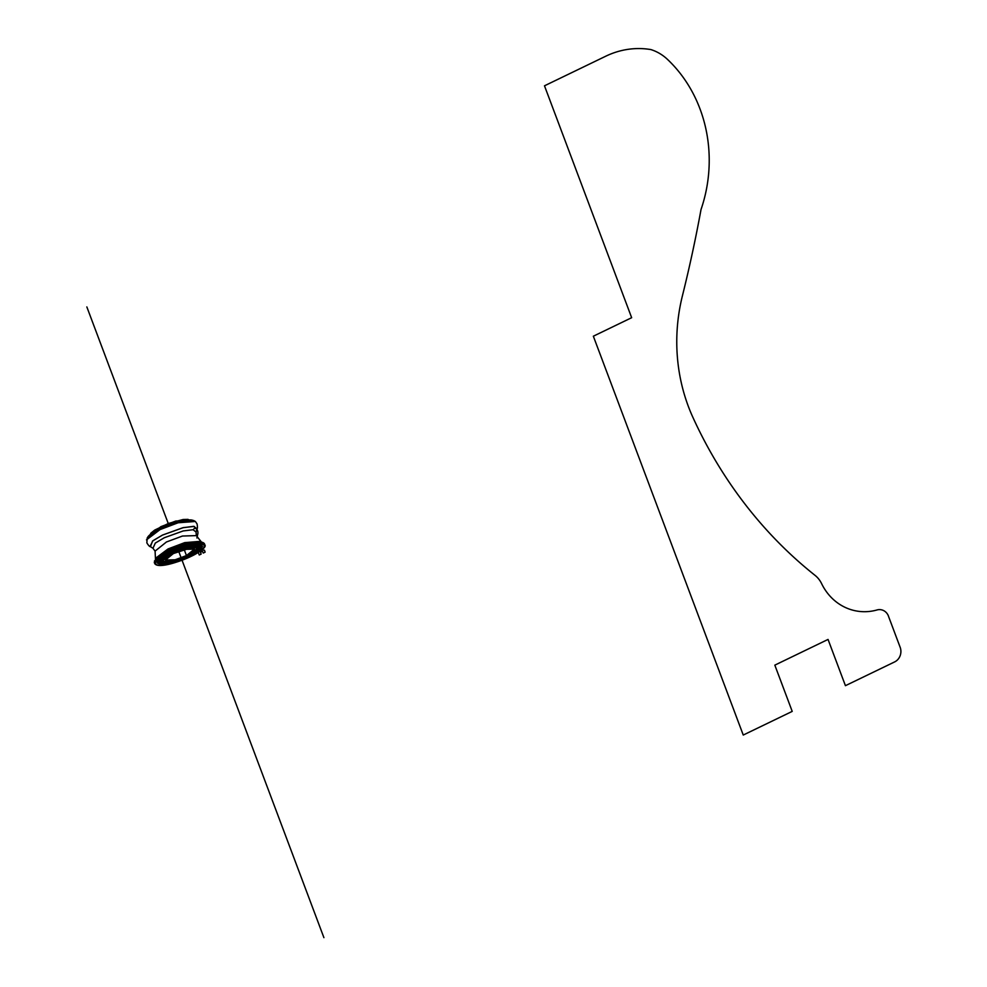 <?xml version="1.0" encoding="UTF-8"?>
<svg xmlns="http://www.w3.org/2000/svg" width="987" height="987" viewBox="0 0 987 987"><rect width="100%" height="100%" fill="white"/><g stroke="black" fill="none" stroke-linecap="round" stroke-linejoin="round"><path stroke-width="1.48" d="M186.457 555.582L175.353 559.728L170.418 560.752L166.926 560.838L165.421 559.974L166.112 558.284L173.391 553.547L189.418 548.377L192.909 548.291L194.427 549.154L190.935 553.102L186.457 555.582L184.174 549.5L186.457 555.582L175.106 559.789L165.434 560.011L173.391 553.547L184.742 549.34L194.414 549.117L186.457 555.582M149.851 535.571L150.814 533.227L154.688 530.093L168.481 523.431L183.138 519.483L187.986 519.372L190.084 520.568M189.788 520.1L175.785 521.05L160.893 526.663L161.461 528.156L160.893 526.663L149.79 535.127M201.225 541.727L184.692 542.64L168.074 548.932L155.428 558.938M159.129 560.579L160.091 560.591L159.129 560.579M155.428 559.259L168.148 549.29L185.655 542.751L201.434 541.962M201.669 542.319L200.83 541.295L184.692 542.64L168.074 548.932L155.44 558.346L155.465 559.456M155.44 558.346L155.082 551.116L166.433 541.986L182.447 536.04L196.327 535.608L182.447 536.04L166.433 541.986L155.082 551.116L152.96 548.278L155.317 543.06L164.298 537.742L183.163 530.957L193.107 529.711L196.068 532.079L193.107 529.711L183.163 530.957L164.298 537.742L155.317 543.06L152.96 548.278L150.049 546.416L152.886 540.753L162.497 535.077L182.718 527.774L193.526 526.342L197.03 528.761L196.068 532.079L196.327 535.608L200.83 541.295M195.389 521.481L178.191 522.752L160.079 529.575L146.483 539.864L160.079 529.575L178.191 522.752L195.389 521.481L197.092 523.986C197.61 527.107 197.536 528.847 196.869 529.205L194.143 526.404L183.385 527.613L162.497 535.077L152.578 540.999L150.456 546.65C149.728 546.81 148.519 545.552 146.853 542.875L147.211 537.903L160.067 529.02L176.179 522.802L193.563 520.482L195.389 521.481M190.762 520.507L183.459 520.976M155.132 531.623L149.333 536.089M147.717 537.199L160.067 529.02L175.328 523.061L192.712 520.285C185.519 517.583 151.369 530.414 147.717 537.199M177.82 522.246L160.671 528.65M188.11 555.903L173.934 561.159L161.843 561.443L171.775 553.362L185.963 548.106L198.054 547.834L188.11 555.903L197.19 549.993L198.066 547.871L196.179 546.798L191.811 546.897L185.642 548.192L171.775 553.362L166.186 556.458L162.695 559.284L161.831 561.393L163.719 562.479L168.074 562.368L181.275 558.815L188.11 555.903M195.303 552.597L181.435 559.296L173.576 561.825L166.692 563.269L161.819 563.392L159.709 562.183L160.684 559.814L164.582 556.668L178.462 549.969L186.309 547.44L198.066 545.873L200.176 547.094L199.214 549.451L195.303 552.597M199.485 545.243L200.164 547.032L189.06 556.051L173.231 561.924L159.734 562.232L170.825 553.213L186.666 547.341L200.164 547.032M159.043 560.394L159.734 562.232M200.731 547.069L201.767 545.404M157.451 562.072L159.092 562.59M190.096 556.212L172.466 562.75L157.439 563.096L161.424 557.877L169.789 553.053L187.431 546.514L202.458 546.169L198.473 551.4L190.096 556.212L197.055 552.362L201.397 548.858L202.483 546.23L200.127 544.886L187.036 546.613L169.789 553.053L162.843 556.902L158.5 560.406L157.414 563.034L159.758 564.379L172.861 562.652L190.096 556.212M198.671 552.152L191.059 556.372L172.182 563.404L163.793 565.156L157.858 565.304L155.28 563.836L156.464 560.949L161.226 557.112L178.129 548.945L187.703 545.86L196.105 544.108L202.039 543.96L204.605 545.441L203.421 548.316L198.671 552.152M202.249 543.393L170.837 551.388L160.252 557.112L154.762 563.651L156.18 564.811L154.762 563.651L159.191 557.852L168.506 552.486L184.236 546.329L202.249 543.393L204.84 544.836L202.249 543.393M154.33 562.516L158.747 556.643L168.049 551.277L183.779 545.12L201.792 542.196L204.383 543.627L201.792 542.196L183.779 545.12L168.049 551.277L158.747 556.643L154.305 562.454L154.762 563.651C157.932 568.537 176.698 562.997 191.096 556.36L191.059 556.372C185.05 559.555 166.384 566.439 157.858 565.304C149.925 563.873 161.917 555.952 168.826 552.905C174.847 549.71 193.514 542.825 202.039 543.96C209.96 545.392 197.968 553.312 191.059 556.372L191.133 556.335C201.977 550.61 206.554 546.773 204.84 544.836L204.852 544.861M204.321 544.923L204.469 544.281M201.348 541.949L171.491 549.34L154.478 560.912M204.84 544.836L204.408 543.689M155.428 559.21L168.148 549.29L185.568 542.776L201.41 541.925M323.909 937.65L178.684 551.289M168.246 523.517L86.844 306.92M877.011 609.966A55.346 50.029 98.9 0 1 821.603 583.625A25.366 22.935 98.9 0 0 815.065 575.384A456.574 412.776 98.9 0 1 692.96 417.501A172.478 155.934 98.9 0 1 682.412 295.829A1263.718 1142.502 98.9 0 0 701.029 209.503A137.403 124.226 98.9 0 0 667.483 59.393A50.288 45.464 98.9 0 0 650.914 49.584A89.089 80.539 98.9 0 0 605.71 56.234L544.491 85.807L631.655 317.703L593.347 336.209L743.248 735.044L792.216 711.393L774.832 665.139L828.044 639.428L845.427 685.681L894.728 661.87A11.067 10.006 98.9 0 0 900.156 647.299L888.46 616.184M196.179 546.798L199.251 554.99L201.151 554.077L200.472 552.288L202.532 551.289L203.211 553.078L205.123 552.152L204.432 550.141A2.147 1.937 98.9 0 1 202.286 549.13A0.987 0.888 98.9 0 0 202.039 548.809A17.667 15.977 98.9 0 1 198.424 544.75M877.048 609.941A11.067 10.006 98.9 0 1 888.497 616.159M193.933 528.724A3.442 3.121 98.9 0 1 195.685 528.464A1.949 1.764 98.9 0 1 196.327 528.835A5.317 4.812 98.9 0 1 197.622 534.646A48.906 44.218 98.9 0 1 196.906 537.989M154.305 562.454C155.773 556.989 164.027 551.622 179.079 546.329C188.209 543.072 201.151 539.704 204.383 543.627"/></g></svg>
